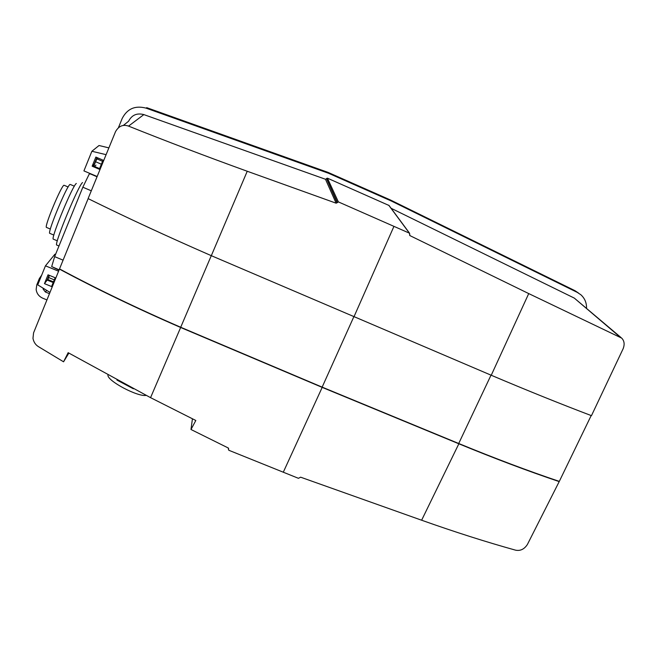<?xml version="1.0" encoding="UTF-8"?>
<svg xmlns="http://www.w3.org/2000/svg" width="657" height="657" viewBox="0 0 657 657"><rect width="100%" height="100%" fill="white"/><g stroke="black" fill="none" stroke-linecap="round" stroke-linejoin="round"><path stroke-width="0.99" d="M337.123 202.75L336.121 203.185L247.237 171.255C205.469 156.128 165.901 141.074 128.542 126.103C123.056 124.198 118.72 126.045 115.525 131.655L88.104 198.603C126.407 217.516 167.478 236.545 211.316 255.68L491.247 375.254C527.185 390.48 560.593 403.948 591.464 415.667L623.132 348.727C624.815 344.375 624.331 340.835 621.67 338.1L528.729 293.589L409.984 235.641L409.393 233.161L338.363 201.896L337.123 202.75L326.513 178.523L337.312 202.315M559.017 481.294C527.891 470.823 494.458 458.225 458.709 443.5L322.152 387.129L180.708 327.26C137.288 308.396 96.899 288.94 59.524 268.902L33.573 332.853L32.973 338.347C33.688 342.042 35.494 344.81 38.402 346.625L63.565 361.802L68.156 352.686L150.56 397.657L195.819 420.488L190.99 429.497L228.201 447.959L228.8 450.259L298.442 478.312L300.61 477.179L421.63 520.221C454.734 531.973 486.04 541.951 515.531 550.155C520.295 551.141 524.245 549.26 527.382 544.505L559.206 481.597L591.177 415.561M619.641 336.721L574.3 298.097L621.037 337.558M578.497 293.038L574.924 290.657L390.422 199.974L391.482 201.083L577.306 292.398L580.903 294.796C584.763 298.335 586.635 302.778 586.537 308.125M421.63 520.221L458.849 443.787C494.614 458.52 528.064 471.126 559.206 481.597M458.849 443.787L322.193 387.384L180.65 327.482C137.206 308.601 96.793 289.137 59.393 269.083M574.3 298.097L391.087 208.269M59.524 268.902L88.145 198.628M336.121 203.185L325.494 179.262L326.357 178.885M389.034 205.485L327.424 178.17L326.513 178.523M391.482 201.083L328.557 173.267L327.966 172.356L390.422 199.974M192.427 418.796L190.99 429.497M63.565 361.802L68.862 353.088M97.137 176.511L83.924 170.894L91.881 151.258L106.081 154.666M118.449 127.647L122.186 118.465C127.228 108.734 135.153 105.284 145.969 108.109L328.557 173.267M325.494 179.262L143.85 114.597C136.902 112.79 131.811 115.008 128.567 121.258L123.294 125.462M46.893 299.904L42.828 298.237C38.952 296.479 36.718 293.564 36.143 289.482L36.8 284.834L39.338 278.568L41.678 275.152M43.165 288.209L43.14 289.129L45.366 291.995L49.423 293.663M49.94 292.381L37.745 284.867L45.456 265.83L54.917 254.21L55.5 254.448M145.969 108.109L146.766 107.674L327.966 172.356M91.881 151.258L99.035 145.509L108.865 147.882M99.593 168.619L94.501 166.443L95.963 165.088M103.034 160.16L99.33 169.26L92.152 166.196L95.856 157.08L103.034 160.16M92.152 166.196L94.189 164.332L96.949 157.549M44.462 283.652L51.575 286.542L55.163 277.73L48.043 274.823L44.462 283.652L47.173 280.079L49.127 275.267M47.173 280.079L53.201 282.535M58.966 270.142L53.537 267.522M58.539 271.193L45.456 265.83M63.08 260.156L54.646 256.649L82.839 187.204L91.29 190.809M59.097 269.822L51.681 266.594L54.646 256.649M89.828 173.407L89.393 173.727L90.108 174.031L90.436 173.662M89.393 173.727L82.839 187.204M97.031 176.766L90.206 173.842M57.036 245.168L56.551 244.962C54.942 241.833 79.045 184.034 82.577 182.564M53.611 239.263L53.127 239.066C51.575 236.142 72.968 184.855 76.335 183.459M50.072 233.481L49.604 233.284C48.117 230.541 66.825 185.759 70.02 184.42M46.737 227.527L46.302 227.347C44.922 224.891 60.978 186.473 63.901 185.249M102.566 161.31L96.949 158.887L95.569 161.721L101.383 164.217M98.098 158.082L96.949 158.887M53.48 281.853L47.92 279.553L49.39 275.373M54.293 279.866L48.536 277.492M93.516 166.771L95.569 161.721M133.396 388.804L116.938 380.066M146.133 395.399C137.666 396.984 107.477 381.019 107.92 375.18M574.924 290.657L577.306 292.398M458.709 443.5L491.017 375.155M491.247 375.254L528.729 293.589M283.274 472.252L322.193 387.384M180.708 327.26L211.283 255.672M322.152 387.129L353.745 316.937M150.56 397.657L180.65 327.482M353.877 316.994L393.937 226.378M211.316 255.68L247.237 171.255M409.984 235.641L409.557 235.058M228.562 448.903L228.579 448.37M228.431 448.123L228.39 449.289M128.542 126.103L143.85 114.597M388.739 205.23L409.393 233.161M338.363 201.896L327.424 178.17M45.366 291.995L46.721 290.402M388.977 205.403L409.664 233.366M43.14 289.129L43.674 288.522M58.834 245.915L56.543 244.962M70.545 184.568L74.356 186.194M64.386 185.389L68.131 186.982M53.127 239.066L57.315 240.815M49.604 233.284L53.841 235.058M46.302 227.347L50.367 229.047"/></g></svg>
